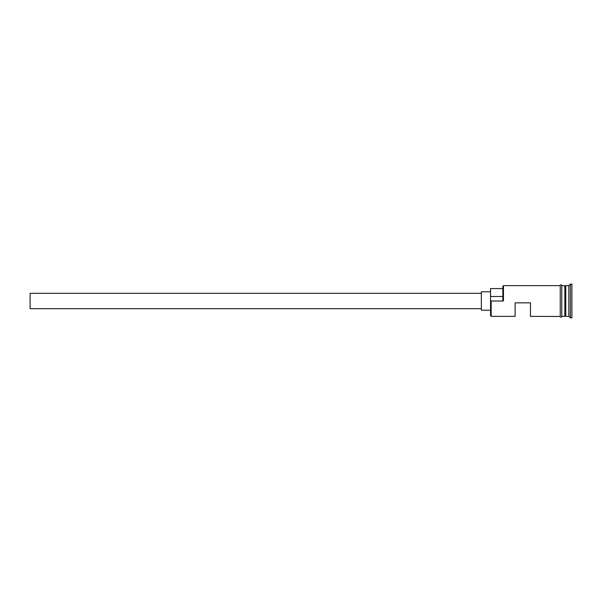 <?xml version="1.0" encoding="UTF-8"?>
<svg xmlns="http://www.w3.org/2000/svg" width="602" height="602" viewBox="0 0 602 602"><rect width="100%" height="100%" fill="white"/><g stroke="black" fill="none" stroke-linecap="round" stroke-linejoin="round"><path stroke-width="0.9" d="M491.164 316.351L490.555 315.734L490.555 300.586L491.164 301L491.164 316.351L515.109 316.351L515.109 302.844L530.46 302.844L530.46 316.351L560.236 316.502L560.236 301L560.236 316.351M481.344 308.675L30.1 308.675L30.1 293.325L481.344 293.325M490.555 310.211L481.344 310.211L481.344 291.789L490.555 291.789M561.771 285.649L561.771 301L561.771 285.498L565.15 285.958L565.15 316.042L565.76 285.649L565.76 316.351L568.83 316.351L570.365 317.886L571.9 317.886L571.9 284.114L570.365 284.114L570.365 317.886M564.842 285.649L564.842 316.351L561.771 316.351M565.76 285.649L568.83 285.649L568.83 316.351M491.164 301L503.445 301L502.836 300.586L502.836 286.266L503.445 285.649L503.445 301M561.771 301L561.771 316.502C562.215 316.223 561.132 318.165 560.236 316.502M503.445 285.649L560.236 285.649L560.236 301L560.236 285.498C559.785 285.784 560.876 283.835 561.771 285.498M502.836 288.569L490.555 288.569L490.555 300.586M490.555 296.493L502.836 296.493M568.83 285.649L570.365 284.114"/></g></svg>
